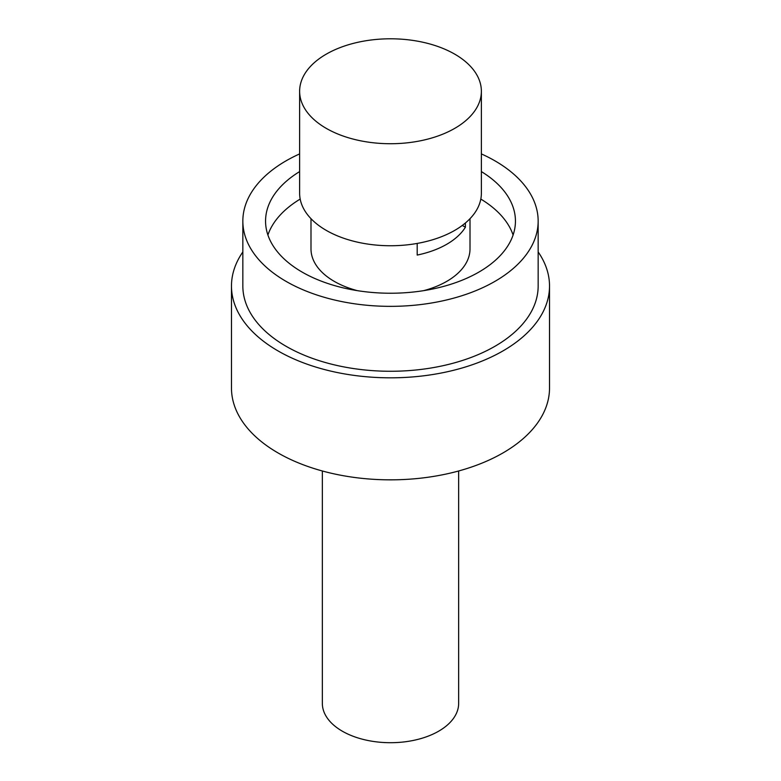 <?xml version="1.0" encoding="UTF-8"?>
<svg xmlns="http://www.w3.org/2000/svg" width="781" height="781" viewBox="0 0 781 781"><rect width="100%" height="100%" fill="white"/><g stroke="black" fill="none" stroke-linecap="round" stroke-linejoin="round"><path stroke-width="1.17" d="M458.652 470.982L458.652 703.359A68.152 39.343 180 0 1 438.688 731.182A68.152 39.343 180 0 1 364.424 739.714A68.152 39.343 180 0 1 322.348 703.359L322.348 470.982M242.842 251.941A159.021 91.807 -0 0 0 231.479 286.022A159.021 91.807 -0 0 0 329.65 370.838A159.021 91.807 -0 0 0 502.944 350.933A159.021 91.807 -0 0 0 549.521 286.022A159.021 91.807 -0 0 0 538.158 251.941M231.479 286.022L231.479 388.04A159.021 91.807 -0 0 0 329.65 472.856A159.021 91.807 -0 0 0 502.944 452.951A159.021 91.807 -0 0 0 549.521 388.04L549.521 286.022M299.631 153.906A147.658 85.256 -0 0 0 286.09 160.818A147.658 85.256 -0 0 0 242.842 221.101A147.658 85.256 -0 0 0 333.995 299.865A147.658 85.256 -0 0 0 494.91 281.385A147.658 85.256 -0 0 0 538.158 221.101A147.658 85.256 -0 0 0 481.369 153.906M242.842 221.101L242.842 286.022A147.658 85.256 -0 0 0 333.995 364.776A147.658 85.256 -0 0 0 494.91 346.305A147.658 85.256 -0 0 0 538.158 286.022L538.158 221.101M299.631 171.586A124.94 72.135 -0 0 0 265.56 221.101A124.94 72.135 -0 0 0 342.683 287.74A124.94 72.135 -0 0 0 478.851 272.11A124.94 72.135 -0 0 0 515.44 221.101A124.94 72.135 -0 0 0 481.369 171.586M417.2 243.418L417.2 255.065A79.506 45.903 -0 0 0 446.722 244.287A79.506 45.903 -0 0 0 465.388 227.242L465.388 222.985M454.757 128.357A90.869 52.464 -0 0 0 481.369 91.26A90.869 52.464 -0 0 0 425.274 42.789A90.869 52.464 -0 0 0 326.243 54.162A90.869 52.464 -0 0 0 299.631 91.26A90.869 52.464 -0 0 0 355.726 139.731A90.869 52.464 -0 0 0 454.757 128.357M299.631 91.26L299.631 193.278A90.869 52.464 -0 0 0 355.726 241.749A90.869 52.464 -0 0 0 454.757 230.375A90.869 52.464 -0 0 0 481.369 193.278L481.369 91.26M465.388 227.242L462.284 225.445M513.097 235.013A124.94 72.135 -0 0 0 480.813 199.077M423.624 290.659A79.506 45.903 -0 0 0 446.722 281.385A79.506 45.903 -0 0 0 470.006 248.924L470.006 218.67M310.994 218.67L310.994 248.924A79.506 45.903 -0 0 0 357.376 290.659M300.187 199.077A124.94 72.135 -0 0 0 267.903 235.013"/></g></svg>
